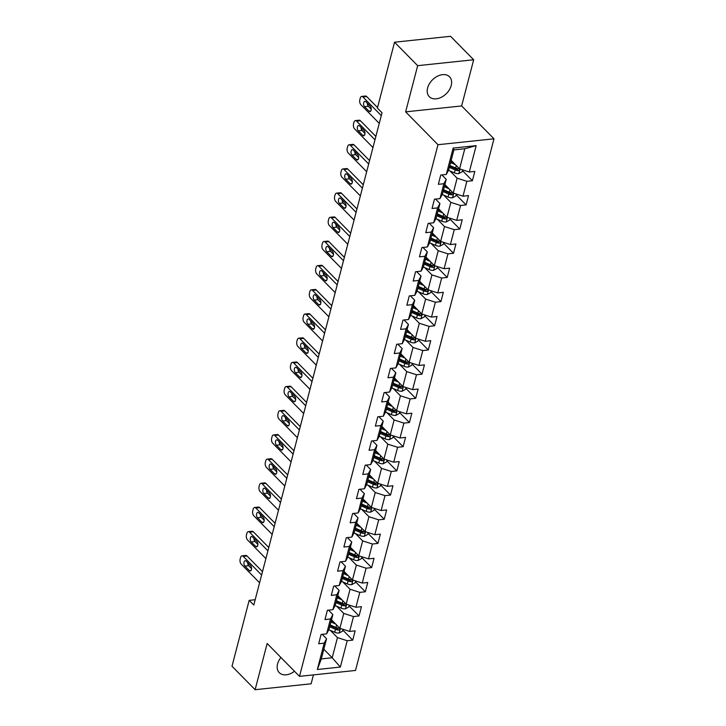 <?xml version="1.0" encoding="UTF-8"?>
<svg xmlns="http://www.w3.org/2000/svg" width="726" height="726" viewBox="0 0 726 726"><rect width="100%" height="100%" fill="white"/><g stroke="black" fill="none" stroke-linecap="round" stroke-linejoin="round"><path stroke-width="1.09" d="M427.605 87.991A14.184 9.783 135.4 0 0 429.302 96.694A14.184 9.783 135.4 0 0 441.453 97.22A14.184 9.783 135.4 0 0 451.218 85.496A14.184 9.783 135.4 0 0 449.521 76.784A14.184 9.783 135.4 0 0 437.37 76.266A14.184 9.783 135.4 0 0 427.605 87.991M280.926 657.502A14.184 9.783 135.4 0 0 277.568 663.963A14.184 9.783 135.4 0 0 279.274 672.675A14.184 9.783 135.4 0 0 294.475 671.251M473.67 59.759L417.668 65.667L405.634 111.858L461.636 105.951L473.67 59.759L450.556 36.3L394.554 42.208L377.393 108.083L382.021 112.775L253.791 605.057L249.163 600.366L232.002 666.241L255.116 689.7L311.127 683.792L313.441 674.89M461.636 105.951L493.998 138.802L355.513 670.452L299.502 676.36L437.987 144.71L493.998 138.802M451.164 160.382L459.549 168.886L464.794 148.739L453.895 149.892L448.65 170.038L446.29 174.431L440.764 175.011L438.341 184.313L443.867 183.732L439.992 198.615L434.466 199.196L432.043 208.498L437.569 207.908L433.694 222.791L428.168 223.372L425.745 232.674L431.271 232.093L427.396 246.967L421.87 247.557L419.446 256.859L424.973 256.269L421.098 271.152L415.571 271.733L413.148 281.035L418.675 280.454L414.8 295.328L409.273 295.918L406.85 305.21L412.377 304.63L408.502 319.513L402.975 320.093L400.552 329.395L406.079 328.814L402.204 343.688L396.677 344.278L394.254 353.571L399.781 352.99L395.906 367.873L390.379 368.454L387.956 377.756L393.483 377.175L389.608 392.049L384.081 392.63L381.658 401.932L387.185 401.351L383.31 416.234L377.783 416.815L375.36 426.117L380.887 425.536L377.012 440.41L371.485 440.991L369.062 450.292L374.589 449.712L370.714 464.595L365.187 465.175L362.764 474.477L368.291 473.887L364.407 488.77L358.889 489.351L356.466 498.653L361.993 498.072L358.109 512.955L352.591 513.536L350.168 522.838L355.695 522.248L351.811 537.131L346.293 537.712L343.87 547.014L349.387 546.433L345.512 561.307L339.995 561.897L337.572 571.19L343.089 570.609L339.214 585.492L333.697 586.073L331.274 595.374L336.791 594.794L332.916 609.668L327.39 610.257L324.976 619.55L330.493 618.969L326.618 633.852L321.092 634.433L318.678 643.735L324.195 643.154L317.335 669.499L340.34 667.076L332.209 657.756L337.454 637.61L330.294 630.34M446.29 174.431L453.151 148.086L476.165 145.654L469.295 172.008L474.822 171.418L472.399 180.72L462.48 170.646M340.34 667.076L347.209 640.722L352.727 640.141L355.15 630.84L349.633 631.42L353.508 616.546L359.025 615.957L361.448 606.664L355.931 607.245L359.806 592.362L365.323 591.781L367.746 582.479L362.229 583.06L366.104 568.186L371.63 567.605L374.044 558.303L368.527 558.884L372.402 544.001L377.928 543.42L380.351 534.118L374.825 534.708L378.7 519.825L384.226 519.244L386.649 509.942L381.123 510.523L384.998 495.64L390.524 495.059L392.947 485.758L387.421 486.347L391.296 471.464L396.823 470.884L399.246 461.582L393.719 462.163L397.594 447.28L403.121 446.699L405.544 437.397L400.017 437.987L403.892 423.104L409.419 422.523L411.842 413.221L406.315 413.802L410.19 398.928L415.717 398.338L418.14 389.045L412.613 389.626L416.488 374.743L422.015 374.162L424.438 364.86L418.911 365.441L422.786 350.567L428.313 349.977L430.736 340.685L425.209 341.265L429.084 326.382L434.611 325.802L437.034 316.5L431.507 317.08L435.382 302.207L440.909 301.617L443.332 292.324L437.805 292.905L441.68 278.022L447.207 277.441L449.63 268.139L444.103 268.72L447.978 253.846L453.505 253.265L455.928 243.963L450.401 244.544L454.276 229.661L459.803 229.08L462.226 219.778L456.699 220.368L460.574 205.485L466.101 204.904L468.524 195.603L462.997 196.183L466.872 181.3L472.399 180.72M439.992 198.615L442.352 194.223L446.227 179.34L441.853 174.902M449.957 170.919L457.126 178.188L453.251 193.071L444.866 184.558M446.227 179.34L443.867 183.732M466.872 181.3L457.126 178.188M462.997 196.183L453.251 193.071M433.694 222.791L436.054 218.399L439.929 203.516L435.555 199.078M443.659 195.094L450.828 202.373L446.953 217.246L438.568 208.743M439.929 203.516L437.569 207.908M460.574 205.485L450.828 202.373M456.699 220.368L446.953 217.246M427.396 246.967L429.756 242.575L433.631 227.701L429.257 223.263M437.361 219.279L444.53 226.548L440.655 241.431L432.269 232.919M433.631 227.701L431.271 232.093M454.276 229.661L444.53 226.548M450.401 244.544L440.655 241.431M421.098 271.152L423.458 266.76L427.333 251.877L422.959 247.439M431.062 243.455L438.232 250.733L434.357 265.607L425.971 257.095M427.333 251.877L424.973 256.269M447.978 253.846L438.232 250.733M444.103 268.72L434.357 265.607M414.8 295.328L417.16 290.935L421.035 276.061L416.66 271.624M424.764 267.64L431.934 274.909L428.05 289.792L419.673 281.28M421.035 276.061L418.675 280.454M441.68 278.022L431.934 274.909M437.805 292.905L428.05 289.792M408.502 319.513L410.852 315.12L414.737 300.237L410.362 295.8M418.466 291.816L425.636 299.085L421.752 313.968L413.375 305.455M414.737 300.237L412.377 304.63M435.382 302.207L425.636 299.085M431.507 317.08L421.752 313.968M402.204 343.688L404.554 339.296L408.439 324.422L404.064 319.975M412.168 316.001L419.329 323.27L415.454 338.153L407.077 329.64M408.439 324.422L406.079 328.814M429.084 326.382L419.329 323.27M425.209 341.265L415.454 338.153M395.906 367.873L398.256 363.481L402.14 348.598L397.766 344.16M405.87 340.176L413.03 347.445L409.155 362.328L400.779 353.816M402.14 348.598L399.781 352.99M422.786 350.567L413.03 347.445M418.911 365.441L409.155 362.328M389.608 392.049L391.958 387.657L395.833 372.783L391.468 368.336M399.572 364.361L406.732 371.63L402.857 386.504L394.481 378.001M395.833 372.783L393.483 377.175M416.488 374.743L406.732 371.63M412.613 389.626L402.857 386.504M383.31 416.234L385.66 411.842L389.535 396.959L385.17 392.521M393.274 388.537L400.434 395.806L396.559 410.689L388.183 402.177M389.535 396.959L387.185 401.351M410.19 398.928L400.434 395.806M406.315 413.802L396.559 410.689M377.012 440.41L379.362 436.017L383.237 421.134L378.872 416.697M386.976 412.713L394.136 419.991L390.261 434.865L381.885 426.362M383.237 421.134L380.887 425.536M403.892 423.104L394.136 419.991M400.017 437.987L390.261 434.865M370.714 464.595L373.064 460.202L376.939 445.319L372.574 440.882M380.678 436.898L387.838 444.167L383.963 459.05L375.587 450.537M376.939 445.319L374.589 449.712M397.594 447.28L387.838 444.167M393.719 462.163L383.963 459.05M364.407 488.77L366.766 484.378L370.641 469.495L366.267 465.057M374.38 461.074L381.54 468.352L377.665 483.226L369.28 474.722M370.641 469.495L368.291 473.887M391.296 471.464L381.54 468.352M387.421 486.347L377.665 483.226M358.109 512.955L360.468 508.563L364.343 493.68L359.969 489.242M368.082 485.258L375.242 492.527L371.367 507.41L362.982 498.898M364.343 493.68L361.993 498.072M384.998 495.64L375.242 492.527M381.123 510.523L371.367 507.41M351.811 537.131L354.17 532.739L358.045 517.856L353.671 513.418M361.784 509.434L368.944 516.712L365.069 531.586L356.684 523.083M358.045 517.856L355.695 522.248M378.7 519.825L368.944 516.712M374.825 534.708L365.069 531.586M345.512 561.307L347.872 556.915L351.747 542.041L347.373 537.603M355.486 533.619L362.646 540.888L358.771 555.771L350.386 547.259M351.747 542.041L349.387 546.433M372.402 544.001L362.646 540.888M368.527 558.884L358.771 555.771M339.214 585.492L341.574 581.099L345.449 566.216L341.075 561.779M349.188 557.795L356.348 565.073L352.473 579.947L344.088 571.435M345.449 566.216L343.089 570.609M366.104 568.186L356.348 565.073M362.229 583.06L352.473 579.947M332.916 609.668L335.276 605.275L339.151 590.401L334.777 585.964M342.89 581.98L350.05 589.249L346.175 604.132L337.79 595.619M339.151 590.401L336.791 594.794M359.806 592.362L350.05 589.249M355.931 607.245L346.175 604.132M326.618 633.852L328.978 629.46L332.853 614.577L328.479 610.139M336.592 606.156L343.752 613.425L339.877 628.308L331.492 619.795M332.853 614.577L330.493 618.969M353.508 616.546L343.752 613.425M349.633 631.42L339.877 628.308M317.335 669.499L321.309 658.909L326.555 638.762L322.181 634.315M323.823 649.253L332.209 657.756L321.309 658.909M326.555 638.762L324.195 643.154M347.209 640.722L337.454 637.61M417.668 65.667L394.554 42.208M405.634 111.858L437.987 144.71M299.502 676.36L267.15 643.508L255.116 689.7M255.18 599.73L249.163 600.366M476.165 145.654L464.794 148.739M453.895 149.892L453.151 148.086M469.295 172.008L459.549 168.886M352.727 640.141L342.808 630.068M359.025 615.957L349.106 605.892M365.323 591.781L355.404 581.707M371.63 567.605L361.702 557.532M377.928 543.42L368 533.347M384.226 519.244L374.298 509.171M390.524 495.059L380.596 484.986M396.823 470.884L386.904 460.81M403.121 446.699L393.202 436.625M409.419 422.523L399.5 412.45M415.717 398.338L405.798 388.274M422.015 374.162L412.096 364.089M428.313 349.977L418.394 339.913M434.611 325.802L424.692 315.728M440.909 301.617L430.99 291.553M447.207 277.441L437.288 267.368M453.505 253.265L443.586 243.192M459.803 229.08L449.884 219.007M466.101 204.904L456.182 194.831M259.59 582.778L241.204 564.111A3.639 1.997 -96 0 1 240.161 559.129L240.569 557.577A3.639 1.997 -96 0 1 242.039 555.844A3.639 1.997 -96 0 1 243.228 556.361L261.614 575.028M262.485 571.671L247.012 555.962L243.228 556.361M244.898 566.089A2.913 1.597 84 0 1 243.936 562.913A2.913 1.597 84 0 1 245.234 560.717A2.913 1.597 84 0 1 246.187 561.134L250.624 565.636A2.913 1.597 84 0 1 251.586 568.812A2.913 1.597 84 0 1 250.288 571.008A2.913 1.597 84 0 1 249.336 570.6L244.898 566.089L248.682 565.69A2.913 1.597 84 0 1 247.711 562.677M251.595 568.649L248.682 565.69M242.039 555.844L245.824 555.444A3.639 1.997 84 0 1 247.012 555.962M333.497 621.828L331.219 620.839M335.684 624.051L330.929 621.982M343.008 629.306L342.527 631.166L339.096 633.036A4.819 2.287 -165.4 0 1 334.713 632.255L328.842 629.705M329.677 626.792L335.476 629.315A4.819 2.287 14.6 0 0 338.615 630.095C340.095 629.506 340.249 628.888 339.096 628.235A4.819 2.287 -165.4 0 1 335.966 627.455L330.158 624.932M338.615 630.095L337.281 628.743A2.459 1.162 -165.4 0 1 336.465 628.471L329.967 625.649M339.714 628.48L339.096 628.235M265.888 558.593L247.502 539.926A3.639 1.997 -96 0 1 246.459 534.953L246.867 533.401A3.639 1.997 -96 0 1 248.337 531.659A3.639 1.997 -96 0 1 249.526 532.176L267.912 550.843M268.783 547.486L253.31 531.777L249.526 532.176M251.196 541.914A2.913 1.597 84 0 1 250.234 538.737A2.913 1.597 84 0 1 251.541 536.541A2.913 1.597 84 0 1 252.485 536.95L256.922 541.46A2.913 1.597 84 0 1 257.884 544.636A2.913 1.597 84 0 1 256.587 546.832A2.913 1.597 84 0 1 255.634 546.415L251.196 541.914L254.98 541.514A2.913 1.597 84 0 1 254.018 538.501M257.893 544.464L254.98 541.514M248.337 531.659L252.122 531.26A3.639 1.997 84 0 1 253.31 531.777M272.186 534.418L253.801 515.75A3.639 1.997 -96 0 1 252.766 510.768L253.165 509.225A3.639 1.997 -96 0 1 254.635 507.483A3.639 1.997 -96 0 1 255.824 508L274.21 526.668M275.081 523.31L259.609 507.601L255.824 508M257.494 517.729A2.913 1.597 84 0 1 256.532 514.553A2.913 1.597 84 0 1 257.839 512.356A2.913 1.597 84 0 1 258.783 512.774L263.22 517.275A2.913 1.597 84 0 1 264.182 520.451A2.913 1.597 84 0 1 262.885 522.647A2.913 1.597 84 0 1 261.932 522.239L257.494 517.729L261.278 517.329A2.913 1.597 84 0 1 260.316 514.326M264.191 520.288L261.278 517.329M254.635 507.483L258.42 507.084A3.639 1.997 84 0 1 259.609 507.601M339.795 597.652L337.517 596.663M341.982 599.876L337.227 597.807M349.306 605.13L348.825 606.981L345.394 608.851A4.819 2.287 -165.4 0 1 341.011 608.079L335.14 605.529M335.975 602.607L341.774 605.13A4.819 2.287 14.6 0 0 344.914 605.911C346.393 605.321 346.547 604.704 345.394 604.05A4.819 2.287 -165.4 0 1 342.264 603.27L336.456 600.747M344.914 605.911L343.579 604.567A2.459 1.162 -165.4 0 1 342.763 604.286L336.265 601.464M346.012 604.304L345.394 604.05M346.093 573.467L343.815 572.478M348.28 575.691L343.525 573.622M355.604 580.945L355.123 582.806L351.693 584.675A4.819 2.287 -165.4 0 1 347.309 583.895L341.438 581.345M342.273 578.431L348.072 580.954A4.819 2.287 14.6 0 0 351.212 581.735C352.691 581.145 352.845 580.528 351.693 579.874A4.819 2.287 -165.4 0 1 348.562 579.094L342.754 576.571M351.212 581.735L349.878 580.383A2.459 1.162 -165.4 0 1 349.061 580.11L342.563 577.288M352.31 580.128L351.693 579.874M278.485 510.233L260.099 491.566A3.639 1.997 -96 0 1 259.064 486.592L259.463 485.041A3.639 1.997 -96 0 1 260.933 483.298A3.639 1.997 -96 0 1 262.122 483.815L280.508 502.483M281.379 499.134L265.907 483.416L262.122 483.815M263.792 493.553A2.913 1.597 84 0 1 262.83 490.377A2.913 1.597 84 0 1 264.137 488.181A2.913 1.597 84 0 1 265.081 488.589L269.518 493.099A2.913 1.597 84 0 1 270.48 496.275A2.913 1.597 84 0 1 269.183 498.472A2.913 1.597 84 0 1 268.23 498.054L263.792 493.553L267.576 493.154A2.913 1.597 84 0 1 266.614 490.141M270.489 496.112L267.576 493.154M260.933 483.298L264.718 482.899A3.639 1.997 84 0 1 265.907 483.416M284.783 486.057L266.397 467.39A3.639 1.997 -96 0 1 265.362 462.408L265.761 460.865A3.639 1.997 -96 0 1 267.232 459.122A3.639 1.997 -96 0 1 268.42 459.64L286.806 478.307M287.678 474.949L272.205 459.24L268.42 459.64M270.09 469.368A2.913 1.597 84 0 1 269.137 466.192A2.913 1.597 84 0 1 270.435 463.996A2.913 1.597 84 0 1 271.379 464.413L275.816 468.914A2.913 1.597 84 0 1 276.778 472.1A2.913 1.597 84 0 1 275.481 474.287A2.913 1.597 84 0 1 274.528 473.878L270.09 469.368L273.874 468.969A2.913 1.597 84 0 1 272.912 465.965M276.787 471.927L273.874 468.969M267.232 459.122L271.016 458.723A3.639 1.997 84 0 1 272.205 459.24M291.081 461.872L272.695 443.205A3.639 1.997 -96 0 1 271.66 438.232L272.059 436.68A3.639 1.997 -96 0 1 273.53 434.938A3.639 1.997 -96 0 1 274.718 435.455L293.104 454.122M293.976 450.773L278.503 435.055L274.718 435.455M276.388 445.192A2.913 1.597 84 0 1 275.435 442.016A2.913 1.597 84 0 1 276.733 439.82A2.913 1.597 84 0 1 277.677 440.228L282.115 444.739A2.913 1.597 84 0 1 283.076 447.915A2.913 1.597 84 0 1 281.779 450.111A2.913 1.597 84 0 1 280.826 449.693L276.388 445.192L280.172 444.793A2.913 1.597 84 0 1 279.211 441.78M283.086 447.751L280.172 444.793M273.53 434.938L277.314 434.538A3.639 1.997 84 0 1 278.503 435.055M352.391 549.292L350.113 548.302M354.578 551.515L349.823 549.446M361.902 556.769L361.421 558.63L357.991 560.49A4.819 2.287 -165.4 0 1 353.607 559.719L347.736 557.169M348.571 554.247L354.37 556.769A4.819 2.287 14.6 0 0 357.51 557.55C358.989 556.969 359.143 556.343 357.991 555.689A4.819 2.287 -165.4 0 1 354.86 554.909L349.052 552.386M357.51 557.55L356.176 556.207A2.459 1.162 -165.4 0 1 355.359 555.934L348.861 553.103M358.608 555.944L357.991 555.689M358.689 525.107L356.412 524.127M360.876 527.339L356.121 525.261M368.2 532.594L367.719 534.445L364.289 536.314A4.819 2.287 -165.4 0 1 359.905 535.534L354.034 532.984M354.869 530.071L360.668 532.594A4.819 2.287 14.6 0 0 363.808 533.374C365.287 532.784 365.441 532.167 364.289 531.514A4.819 2.287 -165.4 0 1 361.158 530.733L355.35 528.21M363.808 533.374L362.474 532.022A2.459 1.162 -165.4 0 1 361.657 531.75L355.168 528.927M364.906 531.768L364.289 531.514M364.987 500.931L362.71 499.942M367.175 503.154L362.419 501.085M374.498 508.409L374.017 510.269L370.587 512.139A4.819 2.287 -165.4 0 1 366.203 511.358L360.332 508.808M361.167 505.886L366.966 508.409A4.819 2.287 14.6 0 0 370.106 509.198C371.585 508.608 371.748 507.982 370.587 507.338A4.819 2.287 -165.4 0 1 367.456 506.557L361.648 504.025M370.106 509.198L368.772 507.846A2.459 1.162 -165.4 0 1 367.955 507.574L361.466 504.752M371.213 507.583L370.587 507.338M297.379 437.696L278.993 419.029A3.639 1.997 -96 0 1 277.958 414.056L278.357 412.504A3.639 1.997 -96 0 1 279.828 410.762A3.639 1.997 -96 0 1 281.016 411.279L299.402 429.946M300.274 426.589L284.801 410.88L281.016 411.279M282.686 421.007A2.913 1.597 84 0 1 281.733 417.831A2.913 1.597 84 0 1 283.031 415.635A2.913 1.597 84 0 1 283.984 416.052L288.413 420.554A2.913 1.597 84 0 1 289.375 423.739A2.913 1.597 84 0 1 288.077 425.935A2.913 1.597 84 0 1 287.124 425.518L282.686 421.007L286.471 420.617A2.913 1.597 84 0 1 285.509 417.604M289.384 423.567L286.471 420.617M279.828 410.762L283.612 410.362A3.639 1.997 84 0 1 284.801 410.88M371.285 476.755L369.017 475.766M373.473 478.978L368.717 476.9M380.796 484.233L380.315 486.084L376.885 487.954A4.819 2.287 -165.4 0 1 372.502 487.182L366.63 484.632M367.465 481.71L373.264 484.233A4.819 2.287 14.6 0 0 376.404 485.013C377.883 484.423 378.046 483.806 376.885 483.153A4.819 2.287 -165.4 0 1 373.754 482.373L367.946 479.85M376.404 485.013L375.07 483.661A2.459 1.162 -165.4 0 1 374.253 483.389L367.764 480.567M377.511 483.407L376.885 483.153M303.677 413.511L285.291 394.844A3.639 1.997 -96 0 1 284.256 389.871L284.656 388.319A3.639 1.997 -96 0 1 286.126 386.577A3.639 1.997 -96 0 1 287.315 387.094L305.7 405.761M306.572 402.413L291.099 386.695L287.315 387.094M288.984 396.832A2.913 1.597 84 0 1 288.031 393.655A2.913 1.597 84 0 1 289.329 391.459A2.913 1.597 84 0 1 290.282 391.868L294.72 396.378A2.913 1.597 84 0 1 295.673 399.554A2.913 1.597 84 0 1 294.375 401.75A2.913 1.597 84 0 1 293.422 401.333L288.984 396.832L292.769 396.432A2.913 1.597 84 0 1 291.807 393.419M295.682 399.391L292.769 396.432M286.126 386.577L289.91 386.178A3.639 1.997 84 0 1 291.099 386.695M377.584 452.57L375.315 451.581M379.771 454.794L375.015 452.725M387.094 460.048L386.613 461.908L383.183 463.778A4.819 2.287 -165.4 0 1 378.8 462.997L372.937 460.447M373.763 457.525L379.562 460.057A4.819 2.287 14.6 0 0 382.702 460.838C384.181 460.248 384.344 459.622 383.183 458.977A4.819 2.287 -165.4 0 1 380.052 458.197L374.244 455.674M382.702 460.838L381.368 459.485A2.459 1.162 -165.4 0 1 380.551 459.213L374.062 456.391M383.809 459.222L383.183 458.977M309.975 389.336L291.589 370.668A3.639 1.997 -96 0 1 290.554 365.695L290.954 364.143A3.639 1.997 -96 0 1 292.424 362.401A3.639 1.997 -96 0 1 293.613 362.918L311.998 381.586M312.87 378.228L297.397 362.519L293.613 362.918M295.282 372.656A2.913 1.597 84 0 1 294.329 369.47A2.913 1.597 84 0 1 295.627 367.274A2.913 1.597 84 0 1 296.58 367.692L301.018 372.193A2.913 1.597 84 0 1 301.971 375.378A2.913 1.597 84 0 1 300.673 377.574A2.913 1.597 84 0 1 299.72 377.157L295.282 372.656L299.067 372.256A2.913 1.597 84 0 1 298.105 369.244M301.98 375.206L299.067 372.256M292.424 362.401L296.208 362.002A3.639 1.997 84 0 1 297.397 362.519M383.882 428.394L381.613 427.405M386.078 430.618L381.313 428.549M393.392 435.872L392.911 437.724L389.481 439.593A4.819 2.287 -165.4 0 1 385.098 438.822L379.235 436.272M380.061 433.349L385.86 435.872A4.819 2.287 14.6 0 0 389 436.653C390.479 436.063 390.642 435.446 389.481 434.792A4.819 2.287 -165.4 0 1 386.35 434.012L380.542 431.489M389 436.653L387.666 435.301A2.459 1.162 -165.4 0 1 386.849 435.028L380.36 432.206M390.107 435.046L389.481 434.792M316.282 365.151L297.896 346.493A3.639 1.997 -96 0 1 296.852 341.51L297.252 339.959A3.639 1.997 -96 0 1 298.722 338.216A3.639 1.997 -96 0 1 299.911 338.743L318.297 357.401M319.168 354.052L303.695 338.343L299.911 338.743M301.58 348.471A2.913 1.597 84 0 1 300.628 345.295A2.913 1.597 84 0 1 301.925 343.099A2.913 1.597 84 0 1 302.878 343.516L307.316 348.017A2.913 1.597 84 0 1 308.269 351.193A2.913 1.597 84 0 1 306.971 353.39A2.913 1.597 84 0 1 306.018 352.981L301.58 348.471L305.365 348.072A2.913 1.597 84 0 1 304.403 345.059M308.278 351.03L305.365 348.072M298.722 338.216L302.506 337.817A3.639 1.997 84 0 1 303.695 338.343M390.18 404.21L387.911 403.22M392.376 406.433L387.611 404.364M399.69 411.687L399.209 413.548L395.779 415.417A4.819 2.287 -165.4 0 1 391.396 414.637L385.533 412.087M386.359 409.174L392.167 411.696A4.819 2.287 14.6 0 0 395.298 412.477C396.777 411.887 396.94 411.27 395.779 410.617A4.819 2.287 -165.4 0 1 392.648 409.836L386.84 407.313M395.298 412.477L393.964 411.125A2.459 1.162 -165.4 0 1 393.147 410.852L386.659 408.03M396.405 410.862L395.779 410.617M322.58 340.975L304.194 322.308A3.639 1.997 -96 0 1 303.15 317.335L303.55 315.783A3.639 1.997 -96 0 1 305.02 314.04A3.639 1.997 -96 0 1 306.209 314.558L324.595 333.225M325.466 329.867L309.993 314.158L306.209 314.558M307.878 324.295A2.913 1.597 84 0 1 306.926 321.11A2.913 1.597 84 0 1 308.223 318.914A2.913 1.597 84 0 1 309.176 319.331L313.614 323.832A2.913 1.597 84 0 1 314.567 327.018A2.913 1.597 84 0 1 313.269 329.214A2.913 1.597 84 0 1 312.316 328.796L307.878 324.295L311.663 323.896A2.913 1.597 84 0 1 310.701 320.883M314.576 326.845L311.663 323.896M305.02 314.04L308.804 313.641A3.639 1.997 84 0 1 309.993 314.158M396.478 380.034L394.209 379.045M398.674 382.257L393.909 380.188M405.988 387.512L405.507 389.363L402.077 391.232A4.819 2.287 -165.4 0 1 397.694 390.461L391.831 387.911M392.657 384.989L398.465 387.512A4.819 2.287 14.6 0 0 401.596 388.292C403.075 387.702 403.239 387.085 402.077 386.432A4.819 2.287 -165.4 0 1 398.946 385.651L393.138 383.128M401.596 388.292L400.262 386.94A2.459 1.162 -165.4 0 1 399.445 386.668L392.957 383.845M402.703 386.686L402.077 386.432M328.878 316.79L310.492 298.132A3.639 1.997 -96 0 1 309.448 293.15L309.848 291.598A3.639 1.997 -96 0 1 311.318 289.865A3.639 1.997 -96 0 1 312.507 290.382L330.893 309.04M331.764 305.691L316.291 289.983L312.507 290.382M314.176 300.11A2.913 1.597 84 0 1 313.224 296.934A2.913 1.597 84 0 1 314.521 294.738A2.913 1.597 84 0 1 315.474 295.155L319.912 299.656A2.913 1.597 84 0 1 320.865 302.833A2.913 1.597 84 0 1 319.567 305.029A2.913 1.597 84 0 1 318.614 304.621L314.176 300.11L317.961 299.711A2.913 1.597 84 0 1 316.999 296.698M320.874 302.669L317.961 299.711M311.318 289.865L315.102 289.465A3.639 1.997 84 0 1 316.291 289.983M402.776 355.849L400.507 354.86M404.972 358.072L400.207 356.003M412.295 363.327L411.805 365.187L408.375 367.057A4.819 2.287 -165.4 0 1 403.992 366.276L398.129 363.726M398.955 360.813L404.763 363.336A4.819 2.287 14.6 0 0 407.894 364.116C409.373 363.526 409.537 362.909 408.375 362.256A4.819 2.287 -165.4 0 1 405.244 361.475L399.436 358.953M407.894 364.116L406.56 362.764A2.459 1.162 -165.4 0 1 405.743 362.492L399.255 359.669M409.001 362.501L408.375 362.256M335.176 292.614L316.79 273.947A3.639 1.997 -96 0 1 315.746 268.974L316.146 267.422A3.639 1.997 -96 0 1 317.616 265.68A3.639 1.997 -96 0 1 318.805 266.197L337.191 284.864M338.062 281.506L322.589 265.798L318.805 266.197M320.475 275.934A2.913 1.597 84 0 1 319.522 272.749A2.913 1.597 84 0 1 320.819 270.562A2.913 1.597 84 0 1 321.772 270.97L326.21 275.481A2.913 1.597 84 0 1 327.163 278.657A2.913 1.597 84 0 1 325.865 280.853A2.913 1.597 84 0 1 324.912 280.436L320.475 275.934L324.259 275.535A2.913 1.597 84 0 1 323.297 272.522M327.172 278.485L324.259 275.535M317.616 265.68L321.4 265.28A3.639 1.997 84 0 1 322.589 265.798M409.074 331.673L406.805 330.684M411.27 333.896L406.506 331.827M418.593 339.151L418.103 341.002L414.673 342.872A4.819 2.287 -165.4 0 1 410.29 342.1L404.427 339.55M405.253 336.628L411.061 339.151A4.819 2.287 14.6 0 0 414.192 339.931C415.671 339.341 415.835 338.724 414.673 338.071A4.819 2.287 -165.4 0 1 411.542 337.291L405.734 334.768M414.192 339.931L412.858 338.579A2.459 1.162 -165.4 0 1 412.041 338.307L405.553 335.485M415.299 338.325L414.673 338.071M341.474 268.438L323.088 249.771A3.639 1.997 -96 0 1 322.045 244.789L322.444 243.237A3.639 1.997 -96 0 1 323.914 241.504A3.639 1.997 -96 0 1 325.103 242.021L343.489 260.688M344.36 257.331L328.887 241.622L325.103 242.021M326.773 251.75A2.913 1.597 84 0 1 325.82 248.573A2.913 1.597 84 0 1 327.117 246.377A2.913 1.597 84 0 1 328.07 246.795L332.508 251.296A2.913 1.597 84 0 1 333.461 254.472A2.913 1.597 84 0 1 332.163 256.668A2.913 1.597 84 0 1 331.21 256.26L326.773 251.75L330.557 251.35A2.913 1.597 84 0 1 329.595 248.337M333.47 254.309L330.557 251.35M323.914 241.504L327.698 241.105A3.639 1.997 84 0 1 328.887 241.622M415.372 307.488L413.103 306.499M417.568 309.712L412.804 307.642M424.891 314.966L424.401 316.826L420.971 318.696A4.819 2.287 -165.4 0 1 416.588 317.915L410.725 315.365M411.551 312.452L417.359 314.975A4.819 2.287 14.6 0 0 420.49 315.756C421.969 315.166 422.133 314.549 420.971 313.895A4.819 2.287 -165.4 0 1 417.84 313.115L412.032 310.592M420.49 315.756L419.156 314.403A2.459 1.162 -165.4 0 1 418.339 314.131L411.851 311.309M421.597 314.14L420.971 313.895M347.772 244.254L329.386 225.586A3.639 1.997 -96 0 1 328.343 220.613L328.742 219.061A3.639 1.997 -96 0 1 330.212 217.319A3.639 1.997 -96 0 1 331.401 217.836L349.787 236.504M350.658 233.146L335.185 217.437L331.401 217.836M333.071 227.574A2.913 1.597 84 0 1 332.118 224.398A2.913 1.597 84 0 1 333.415 222.201A2.913 1.597 84 0 1 334.368 222.61L338.806 227.12A2.913 1.597 84 0 1 339.759 230.296A2.913 1.597 84 0 1 338.461 232.492A2.913 1.597 84 0 1 337.508 232.075L333.071 227.574L336.855 227.174A2.913 1.597 84 0 1 335.893 224.162M339.768 230.124L336.855 227.174M330.212 217.319L333.996 216.92A3.639 1.997 84 0 1 335.185 217.437M421.67 283.312L419.401 282.323M423.866 285.536L419.102 283.467M431.19 290.79L430.7 292.642L427.269 294.511A4.819 2.287 -165.4 0 1 422.886 293.74L417.023 291.19M417.849 288.267L423.657 290.79A4.819 2.287 14.6 0 0 426.788 291.571C428.267 290.99 428.431 290.364 427.278 289.71A4.819 2.287 -165.4 0 1 424.138 288.93L418.339 286.407M426.788 291.571L425.463 290.228A2.459 1.162 -165.4 0 1 424.637 289.946L418.149 287.124M427.895 289.964L427.278 289.71M354.07 220.078L335.684 201.411A3.639 1.997 -96 0 1 334.641 196.428L335.049 194.886A3.639 1.997 -96 0 1 336.51 193.143A3.639 1.997 -96 0 1 337.699 193.661L356.085 212.328M356.956 208.97L341.483 193.261L337.699 193.661M339.378 203.389A2.913 1.597 84 0 1 338.416 200.213A2.913 1.597 84 0 1 339.714 198.016A2.913 1.597 84 0 1 340.666 198.434L345.104 202.935A2.913 1.597 84 0 1 346.057 206.111A2.913 1.597 84 0 1 344.759 208.308A2.913 1.597 84 0 1 343.806 207.899L339.378 203.389L343.162 202.99A2.913 1.597 84 0 1 342.191 199.986M346.066 205.948L343.162 202.99M336.51 193.143L340.294 192.744A3.639 1.997 84 0 1 341.483 193.261M427.968 259.128L425.699 258.138M430.164 261.351L425.4 259.282M437.488 266.605L436.998 268.466L433.567 270.335A4.819 2.287 -165.4 0 1 429.184 269.555L423.322 267.005M424.147 264.092L429.955 266.614A4.819 2.287 14.6 0 0 433.086 267.395C434.565 266.805 434.729 266.188 433.576 265.535A4.819 2.287 -165.4 0 1 430.436 264.754L424.637 262.231M433.086 267.395L431.761 266.043A2.459 1.162 -165.4 0 1 430.935 265.77L424.447 262.948M434.193 265.789L433.576 265.535M360.368 195.893L341.982 177.226A3.639 1.997 -96 0 1 340.939 172.253L341.347 170.701A3.639 1.997 -96 0 1 342.808 168.958A3.639 1.997 -96 0 1 343.997 169.476L362.383 188.143M363.263 184.794L347.781 169.076L343.997 169.476M345.676 179.213A2.913 1.597 84 0 1 344.714 176.037A2.913 1.597 84 0 1 346.012 173.841A2.913 1.597 84 0 1 346.964 174.249L351.402 178.759A2.913 1.597 84 0 1 352.355 181.936A2.913 1.597 84 0 1 351.057 184.132A2.913 1.597 84 0 1 350.113 183.714L345.676 179.213L349.46 178.814A2.913 1.597 84 0 1 348.489 175.801M352.364 181.772L349.46 178.814M342.808 168.958L346.592 168.559A3.639 1.997 84 0 1 347.781 169.076M434.266 234.952L431.997 233.963M436.462 237.175L431.698 235.106M443.786 242.43L443.296 244.29L439.865 246.159A4.819 2.287 -165.4 0 1 435.482 245.379L429.62 242.829M430.445 239.907L436.253 242.43A4.819 2.287 14.6 0 0 439.384 243.21C440.863 242.629 441.027 242.003 439.874 241.359A4.819 2.287 -165.4 0 1 436.734 240.569L430.935 238.046M439.384 243.21L438.059 241.867A2.459 1.162 -165.4 0 1 437.233 241.595L430.745 238.772M440.491 241.604L439.874 241.359M366.666 171.717L348.28 153.05A3.639 1.997 -96 0 1 347.237 148.068L347.645 146.525A3.639 1.997 -96 0 1 349.106 144.783A3.639 1.997 -96 0 1 350.295 145.3L368.681 163.967M369.561 160.609L354.079 144.901L350.295 145.3M351.974 155.028A2.913 1.597 84 0 1 351.012 151.852A2.913 1.597 84 0 1 352.31 149.656A2.913 1.597 84 0 1 353.263 150.073L357.7 154.574A2.913 1.597 84 0 1 358.653 157.76A2.913 1.597 84 0 1 357.355 159.947A2.913 1.597 84 0 1 356.412 159.538L351.974 155.028L355.758 154.629A2.913 1.597 84 0 1 354.787 151.625M358.662 157.587L355.758 154.629M349.106 144.783L352.89 144.383A3.639 1.997 84 0 1 354.079 144.901M440.564 210.767L438.295 209.787M442.76 212.999L437.996 210.921M450.084 218.254L449.594 220.105L446.163 221.974A4.819 2.287 -165.4 0 1 441.78 221.203L435.918 218.644M436.743 215.731L442.551 218.254A4.819 2.287 14.6 0 0 445.682 219.034C447.162 218.444 447.325 217.827 446.172 217.174A4.819 2.287 -165.4 0 1 443.032 216.393L437.233 213.871M445.682 219.034L444.357 217.682A2.459 1.162 -165.4 0 1 443.532 217.41L437.043 214.587M446.789 217.428L446.172 217.174M372.964 147.532L354.578 128.865A3.639 1.997 -96 0 1 353.535 123.892L353.943 122.34A3.639 1.997 -96 0 1 355.404 120.598A3.639 1.997 -96 0 1 356.593 121.115L374.979 139.782M375.859 136.434L360.377 120.716L356.593 121.115M358.272 130.852A2.913 1.597 84 0 1 357.31 127.676A2.913 1.597 84 0 1 358.608 125.48A2.913 1.597 84 0 1 359.561 125.888L363.998 130.399A2.913 1.597 84 0 1 364.96 133.575A2.913 1.597 84 0 1 363.653 135.771A2.913 1.597 84 0 1 362.71 135.354L358.272 130.852L362.056 130.453A2.913 1.597 84 0 1 361.085 127.44M364.96 133.412L362.056 130.453M355.404 120.598L359.188 120.198A3.639 1.997 84 0 1 360.377 120.716M446.871 186.591L444.593 185.602M449.058 188.814L444.294 186.745M456.382 194.069L455.901 195.929L452.461 197.799A4.819 2.287 -165.4 0 1 448.078 197.018L442.216 194.468M443.041 191.546L448.85 194.078A4.819 2.287 14.6 0 0 451.98 194.858C453.46 194.269 453.623 193.642 452.47 192.998A4.819 2.287 -165.4 0 1 449.33 192.218L443.532 189.686M451.98 194.858L450.655 193.506A2.459 1.162 -165.4 0 1 449.839 193.234L443.341 190.412M453.088 193.243L452.47 192.998M379.262 123.356L360.876 104.689A3.639 1.997 -96 0 1 359.833 99.716L360.241 98.164A3.639 1.997 -96 0 1 361.702 96.422A3.639 1.997 -96 0 1 362.891 96.939L381.277 115.606M377.529 107.557L366.675 96.54L362.891 96.939M364.57 106.677A2.913 1.597 84 0 1 363.608 103.491A2.913 1.597 84 0 1 364.906 101.295A2.913 1.597 84 0 1 365.859 101.713L370.296 106.214A2.913 1.597 84 0 1 371.258 109.399A2.913 1.597 84 0 1 369.951 111.595A2.913 1.597 84 0 1 369.008 111.178L364.57 106.677L368.354 106.277A2.913 1.597 84 0 1 367.383 103.264M371.258 109.227L368.354 106.277M361.702 96.422L365.487 96.023A3.639 1.997 84 0 1 366.675 96.54M453.169 162.415L450.891 161.426M455.356 164.639L450.592 162.57M462.68 169.893L462.199 171.744L458.759 173.614A4.819 2.287 -165.4 0 1 454.376 172.842L448.514 170.292M449.34 167.37L455.148 169.893A4.819 2.287 14.6 0 0 458.278 170.674C459.758 170.084 459.921 169.467 458.768 168.813A4.819 2.287 -165.4 0 1 455.629 168.033L449.83 165.51M458.278 170.674L456.953 169.321A2.459 1.162 -165.4 0 1 456.137 169.049L449.639 166.227M459.386 169.067L458.768 168.813M249.336 570.6L251.132 570.409M339.178 632.99L340.358 628.462M335.966 627.455L336.601 624.986M334.713 632.255L335.476 629.315M255.634 546.415L257.431 546.224M261.932 522.239L263.729 522.048M345.476 608.805L346.656 604.286M342.264 603.27L342.899 600.81M341.011 608.079L341.774 605.13M351.774 584.63L352.954 580.101M348.562 579.094L349.197 576.625M347.309 583.895L348.072 580.954M268.23 498.054L270.027 497.864M274.528 473.878L276.325 473.688M280.826 449.693L282.623 449.503M358.072 560.445L359.252 555.925M354.86 554.909L355.495 552.45M353.607 559.719L354.37 556.769M364.37 536.269L365.55 531.741M361.158 530.733L361.793 528.265M359.905 535.534L360.668 532.594M370.668 512.084L371.848 507.565M367.456 506.557L368.1 504.089M366.203 511.358L366.966 508.409M287.124 425.518L288.921 425.327M376.966 487.908L378.146 483.38M373.754 482.373L374.398 479.904M372.502 487.182L373.264 484.233M293.422 401.333L295.219 401.151M383.264 463.732L384.444 459.204M380.052 458.197L380.696 455.728M378.8 462.997L379.562 460.057M299.72 377.157L301.517 376.966M389.563 439.548L390.742 435.019M386.35 434.012L386.994 431.543M385.098 438.822L385.86 435.872M306.018 352.981L307.815 352.791M395.87 415.372L397.04 410.843M392.648 409.836L393.292 407.368M391.396 414.637L392.167 411.696M312.316 328.796L314.113 328.606M402.168 391.187L403.338 386.659M398.946 385.651L399.59 383.183M397.694 390.461L398.465 387.512M318.614 304.621L320.411 304.43M408.466 367.011L409.645 362.483M405.244 361.475L405.888 359.007M403.992 366.276L404.763 363.336M324.912 280.436L326.709 280.245M414.764 342.826L415.944 338.307M411.542 337.291L412.186 334.831M410.29 342.1L411.061 339.151M331.21 256.26L333.007 256.069M421.062 318.65L422.242 314.122M417.84 313.115L418.485 310.646M416.588 317.915L417.359 314.975M337.508 232.075L339.305 231.884M427.36 294.466L428.54 289.946M424.138 288.93L424.783 286.471M422.886 293.74L423.657 290.79M343.806 207.899L345.603 207.709M433.658 270.29L434.838 265.761M430.436 264.754L431.081 262.286M429.184 269.555L429.955 266.614M350.113 183.714L351.901 183.524M439.956 246.105L441.136 241.586M436.734 240.569L437.379 238.11M435.482 245.379L436.253 242.43M356.412 159.538L358.199 159.348M446.254 221.929L447.434 217.401M443.032 216.393L443.677 213.925M441.78 221.203L442.551 218.254M362.71 135.354L364.497 135.163M452.552 197.753L453.732 193.225M449.33 192.218L449.975 189.749M448.078 197.018L448.85 194.078M369.008 111.178L370.795 110.987M458.85 173.568L460.03 169.04M455.629 168.033L456.273 165.564M454.376 172.842L455.148 169.893"/></g></svg>
